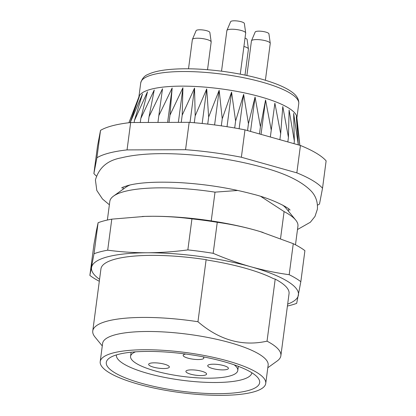 <?xml version="1.0" encoding="UTF-8"?>
<svg xmlns="http://www.w3.org/2000/svg" width="416" height="416" viewBox="0 0 416 416"><rect width="100%" height="100%" fill="white"/><g stroke="black" fill="none" stroke-linecap="round" stroke-linejoin="round"><path stroke-width="0.62" d="M190.663 374.182A10.436 2.527 -172.5 0 0 201.068 375.575A10.436 2.527 -172.5 0 0 206.591 374.088A10.436 2.527 -172.5 0 0 199.311 370.672A10.436 2.527 -172.5 0 0 187.528 370.271A10.436 2.527 -172.5 0 0 185.9 371.363A10.436 2.527 -172.5 0 0 190.663 374.182M212.488 368.498A10.436 2.527 -172.5 0 0 222.893 369.897A10.436 2.527 -172.5 0 0 228.415 368.404A10.436 2.527 -172.5 0 0 218.4 364.541A10.436 2.527 -172.5 0 0 207.724 365.68A10.436 2.527 -172.5 0 0 212.488 368.498M185.843 354.037A10.436 2.527 -172.5 0 0 184.792 354.245A10.436 2.527 -172.5 0 0 183.165 355.332A10.436 2.527 -172.5 0 0 187.928 358.15A10.436 2.527 -172.5 0 0 198.333 359.549A10.436 2.527 -172.5 0 0 203.856 358.056A10.436 2.527 -172.5 0 0 202.888 356.777M153.416 367.136A10.436 2.527 -172.5 0 0 163.821 368.534A10.436 2.527 -172.5 0 0 169.343 367.042A10.436 2.527 -172.5 0 0 162.063 363.631A10.436 2.527 -172.5 0 0 150.28 363.23A10.436 2.527 -172.5 0 0 148.652 364.317A10.436 2.527 -172.5 0 0 153.416 367.136M234.161 364.822A54.075 13.094 7.5 0 1 237.791 370.474A54.075 13.094 7.5 0 1 229.346 376.126A54.075 13.094 7.5 0 1 168.288 374.057A54.075 13.094 7.5 0 1 130.567 356.361A54.075 13.094 7.5 0 1 135.533 351.837M251.841 372.752A68.302 16.536 7.5 0 1 251.841 372.762A68.302 16.536 7.5 0 1 181.964 380.24A68.302 16.536 7.5 0 1 116.402 354.931A68.302 16.536 7.5 0 1 116.402 354.921M267.036 341.167A94.864 22.968 7.5 0 1 280.873 355.727L289.047 293.67A94.864 22.968 -172.5 0 0 275.205 279.115L273.348 278.59A93.917 22.74 7.5 0 0 207.984 260.198L206.123 259.678L197.954 321.729C219.388 340.158 242.419 346.637 267.036 341.167L275.205 279.115M280.873 355.727A94.864 22.968 7.5 0 1 277.15 361.015L267.81 367.728M206.123 259.678A94.864 22.968 -172.5 0 0 100.937 268.908L92.768 330.959A94.864 22.968 7.5 0 1 197.954 321.729M102.279 345.935L94.994 337.033A94.864 22.968 7.5 0 1 92.768 330.959M280.55 238.54L284.097 211.583L260.853 196.466M237.822 190.471L215.015 192.145L211.229 220.886M247.582 390.723A77.345 18.725 7.5 0 1 151.216 385.793A77.345 18.725 7.5 0 1 109.33 358.134A77.345 18.725 7.5 0 1 118.368 354.364A77.345 18.725 7.5 0 1 196.305 355.607A77.345 18.725 7.5 0 1 257.842 377.686A77.345 18.725 7.5 0 1 247.582 390.723M282.599 205.052A83.481 20.212 7.5 0 1 286.13 208.359L295.708 220.069A94.864 22.968 7.5 0 1 297.934 226.143L295.48 244.8M284.097 211.583A94.864 22.968 7.5 0 1 295.708 220.069M107.37 220.038L109.824 201.375A94.864 22.968 7.5 0 1 113.547 196.087A94.864 22.968 7.5 0 1 215.015 192.145M113.547 196.087L125.83 187.257A83.481 20.212 7.5 0 1 130.094 184.974M100.209 361.65L102.612 343.398A83.481 20.212 7.5 0 1 188.016 334.256A83.481 20.212 7.5 0 1 268.148 365.191L265.746 383.443A83.481 20.212 7.5 0 1 252.71 392.168A83.481 20.212 7.5 0 1 158.444 388.965A83.481 20.212 7.5 0 1 100.209 361.65A83.481 20.212 7.5 0 1 185.614 352.508A83.481 20.212 7.5 0 1 265.746 383.443M96.361 176.02A118.581 28.709 7.5 0 1 93.886 173.571L97.49 146.193L100.521 130.374L96.918 157.752A118.581 28.709 7.5 0 1 127.052 149.906L130.655 122.533L189.16 122.325L185.552 149.703A118.581 28.709 7.5 0 1 241.368 157.243L244.977 129.865L300.446 145.475L296.842 172.853A118.581 28.709 7.5 0 1 322.525 188.24L319.493 204.058A118.581 28.709 7.5 0 1 317.507 205.135M100.521 130.374A118.581 28.709 7.5 0 1 130.655 122.533M189.16 122.325A118.581 28.709 7.5 0 1 244.977 129.865M322.525 188.24L326.128 160.867A118.581 28.709 7.5 0 0 300.446 145.475M241.368 157.243L296.842 172.853M127.052 149.906L185.552 149.703M93.886 173.571L96.918 157.752M128.903 122.736L139.095 96.392A79.69 19.292 7.5 0 1 220.334 88.774A79.69 19.292 7.5 0 1 296.837 117.161L298.958 136.874M130.172 122.585L139.355 96.533L128.913 122.73M299.806 145.293L296.312 116.73L298.298 144.836L293.639 113.402L294.356 141.149L289.099 109.98L288.434 137.41L282.797 106.553L280.665 133.702L274.882 103.204L271.253 130.13L265.564 100.012L260.421 126.771L255.065 97.053L248.446 123.713L243.641 94.411L235.607 121.025L231.572 92.139L222.238 118.784L219.164 90.303L208.655 117.036L206.716 88.941L195.198 115.825L194.532 88.093L182.198 115.185L182.92 87.771L169.972 115.128L172.156 87.989L158.824 115.658L162.516 88.743L149.027 116.766L154.232 90.007L140.826 118.414L147.503 91.759L134.42 120.567L142.506 93.954L130.218 122.58M298.74 134.846L299.842 145.309M134.42 120.567L134.165 122.517M140.826 118.414L140.291 122.496M149.027 116.766L148.278 122.47M158.824 115.658L157.934 122.434M167.627 122.398L172.156 87.989M169.972 115.128L169.016 122.398M178.365 122.361L182.92 87.771M182.198 115.185L181.251 122.351M190.018 122.387L194.532 88.093M195.198 115.825L194.288 122.741M202.166 123.49L206.716 88.941M208.655 117.036L207.724 124.098M214.604 124.94L219.164 90.303M222.238 118.784L221.307 125.856M227.022 126.714L231.572 92.139M235.607 121.025L234.697 127.972M239.117 128.757L243.641 94.411M248.446 123.713L247.536 130.588M250.536 131.43L255.065 97.053M260.421 126.771L259.48 133.947M261.04 134.389L265.564 100.012M271.253 130.13L270.348 137.004M280.665 133.702L279.88 139.688M288.434 137.41L287.836 141.929M294.356 141.149L294.024 143.671M226.912 30.436L230.625 21.679A6.947 1.68 7.5 0 1 241.197 21.731A6.947 1.68 7.5 0 1 244.364 23.488L245.684 32.906A9.485 2.298 -172.5 0 0 241.353 30.503A9.485 2.298 -172.5 0 0 226.912 30.436A9.485 2.298 -172.5 0 0 226.871 30.586L221.53 71.178M240.271 74.157L245.684 33.062A9.485 2.298 -172.5 0 0 245.684 32.906M192.405 39.421L196.113 30.664A6.947 1.68 7.5 0 1 206.684 30.716A6.947 1.68 7.5 0 1 209.856 32.474L211.172 41.891A9.485 2.298 -172.5 0 0 206.846 39.489A9.485 2.298 -172.5 0 0 192.405 39.421A9.485 2.298 -172.5 0 0 192.364 39.572L188.516 68.786M207.532 69.701L211.172 42.047A9.485 2.298 -172.5 0 0 211.172 41.891M245.019 38.106A6.947 1.68 7.5 0 1 247.104 39.52L248.42 48.937A9.485 2.298 -172.5 0 0 244.093 46.53A9.485 2.298 -172.5 0 0 243.916 46.483M244.998 75.098L248.425 49.093A9.485 2.298 -172.5 0 0 248.42 48.937M251.477 40.784L255.185 32.027A6.947 1.68 7.5 0 1 265.756 32.079A6.947 1.68 7.5 0 1 268.928 33.836L270.244 43.254A9.485 2.298 -172.5 0 0 265.918 40.851A9.485 2.298 -172.5 0 0 251.477 40.784A9.485 2.298 -172.5 0 0 251.436 40.934L246.886 75.499M265.392 80.252L270.244 43.41A9.485 2.298 -172.5 0 0 270.244 43.254M99.31 281.273A113.838 27.56 7.5 0 1 89.872 275.413L93.959 244.384L96.392 230.812L98.108 222.716L94.026 253.739A113.838 27.56 7.5 0 1 107.692 250.182L111.779 219.154L144.919 216.398L152.22 216.273C165.62 216.273 178.859 217.136 191.937 218.873A113.838 27.56 7.5 0 1 217.256 222.295C230.116 224.063 242.902 226.715 255.622 230.251L260.047 231.535L293.264 243.682A113.838 27.56 7.5 0 1 304.912 250.661L300.83 281.689A113.838 27.56 7.5 0 0 289.182 274.706C276.323 272.938 263.536 270.286 250.817 266.75C238.108 263.13 225.56 258.653 213.174 253.318L217.256 222.295M98.108 222.716A113.838 27.56 7.5 0 1 111.779 219.154M191.937 218.873L187.855 249.896C174.304 251.727 160.826 252.689 147.415 252.777C134.009 252.782 120.77 251.919 107.692 250.182M187.855 249.896A113.838 27.56 7.5 0 1 213.174 253.318M289.182 274.706L293.264 243.682M287.414 306.036A113.838 27.56 7.5 0 0 296.676 303.358L300.83 281.689M94.026 253.739L89.872 275.413M99.564 279.339A104.354 25.262 7.5 0 1 91.588 267.311A104.354 25.262 7.5 0 1 147.415 252.777A104.354 25.262 7.5 0 1 250.817 266.75A104.354 25.262 7.5 0 1 298.392 295.261A104.354 25.262 7.5 0 1 287.669 304.106M142.152 216.492A104.354 25.262 7.5 0 1 145.101 216.393A104.354 25.262 7.5 0 1 152.22 216.273A104.354 25.262 7.5 0 1 255.622 230.251A104.354 25.262 7.5 0 1 259.974 231.514A104.354 25.262 7.5 0 1 263.125 232.482M140.733 82.898A79.69 19.292 7.5 0 1 222.258 74.173A79.69 19.292 7.5 0 1 298.745 103.698C299.094 99.315 296.691 95.337 291.528 91.754C287.919 89.175 283.104 86.689 277.082 84.302C262.402 78.598 244.4 74.292 223.08 71.38C201.718 68.614 183.123 68.052 167.3 69.701C159.12 70.6 152.755 72.15 148.21 74.339C144.612 75.598 142.121 78.452 140.733 82.898L138.887 96.938M237.791 370.474L238.337 366.33M130.567 356.361L131.113 352.212M288.423 211.162L288.72 208.926M122.886 189.368L123.183 187.132M296.899 117.738L298.745 103.698M109.377 204.776L102.508 199.02L96.808 190.471L95.42 179.982C98.909 167.721 107.505 160.342 121.196 157.856C137.238 153.915 158.116 152.745 183.83 154.346C212.878 156.286 239.964 160.841 265.096 168.022C286.042 173.867 301.158 181.303 310.45 190.325C315.588 195.39 317.897 201.687 317.387 209.206L314.99 216.424L310.367 222.227L297.487 229.538M121.633 187.97C121.664 187.632 123.911 186.774 128.367 185.396C139.677 182.473 156.629 181.537 179.234 182.588C204.979 184.101 229.325 187.897 252.268 193.976C274.222 199.295 290.451 209.004 289.999 210.137L289.988 210.122"/></g></svg>
